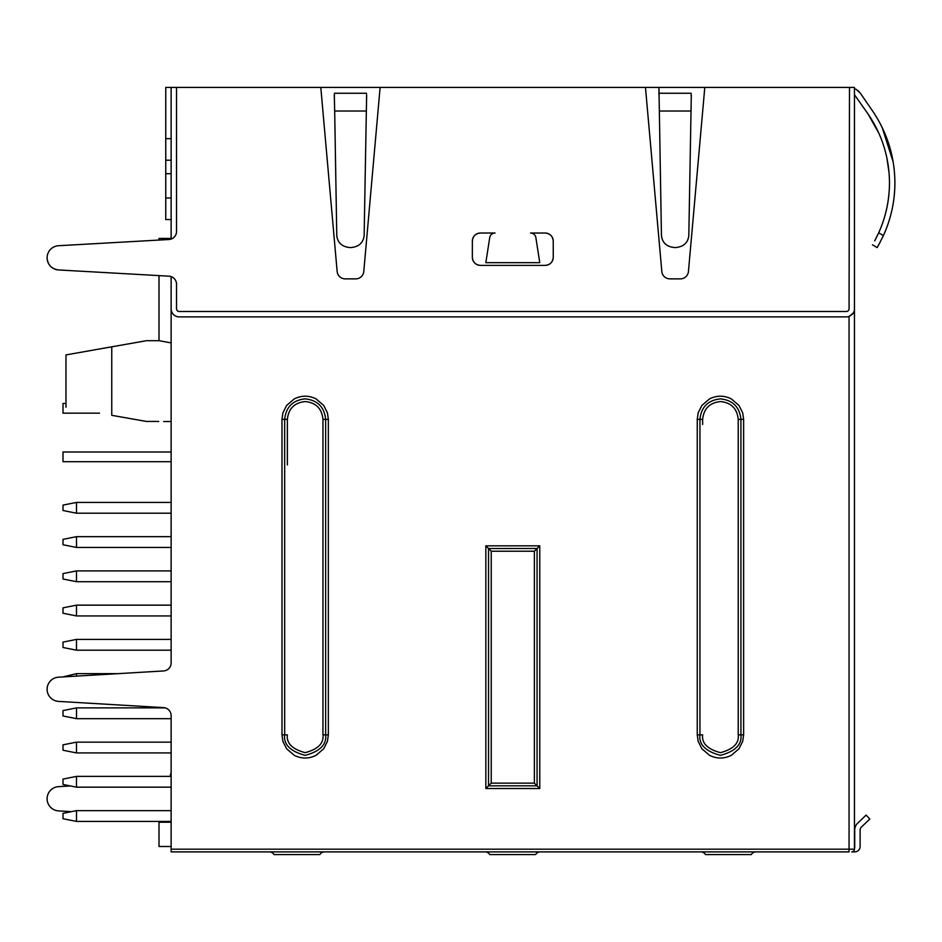 <?xml version="1.0" encoding="UTF-8"?>
<svg xmlns="http://www.w3.org/2000/svg" width="942" height="942" viewBox="0 0 942 942"><rect width="100%" height="100%" fill="white"/><g stroke="black" fill="none" stroke-linecap="round" stroke-linejoin="round"><path stroke-width="1.41" d="M171.138 239.056L171.138 87.418L165.745 87.418L165.745 160.222L171.138 160.222L171.138 219.545L165.745 219.545L171.138 219.545M171.138 87.418L854.453 87.418L854.453 849.189A2.696 2.696 0 0 1 851.756 851.886L854.724 851.886A5.393 5.393 0 0 0 860.117 846.493L860.117 830.032L860.117 846.493M176.531 87.418L176.531 231.826A8.089 8.089 0 0 1 168.912 239.504L58.557 245.721A12.14 12.14 0 0 0 47.1 257.837A12.14 12.14 0 0 0 58.557 269.954C51.551 268.929 47.724 264.89 47.1 257.837M171.138 238.42L159.01 238.42L159.01 240.057L58.557 245.721M849.496 87.418L849.06 308.799A2.696 2.696 0 0 1 846.363 311.496L179.227 311.496A2.696 2.696 0 0 1 176.531 308.799L176.531 283.848A8.089 8.089 0 0 0 168.912 276.171L58.557 269.954M854.453 308.799C854.559 312.061 852.769 314.604 849.06 316.43A8.089 8.089 0 0 1 846.363 316.889L179.227 316.889A8.089 8.089 0 0 1 171.138 308.799L171.138 342.9L159.245 340.698L146.399 340.71L111.757 346.821L111.757 415.316L146.399 421.439L158.751 421.439M853.864 311.814A8.089 8.089 0 0 1 852.298 314.298M854.453 94.718L868.135 114.112C882.183 134.847 889.295 157.761 889.472 182.83C889.436 200.246 885.845 216.907 878.709 232.792L874.694 240.846M872.61 111.038L860.387 93.258L872.61 111.038C887.282 132.716 894.712 156.643 894.9 182.83C894.853 201.258 891.014 218.85 883.372 235.63L879.251 243.837M860.387 93.258L855.772 89.078M872.445 244.814L877.096 247.593L879.063 244.178M861.365 827.111A4.051 4.051 0 0 0 860.117 830.032A4.051 4.051 0 0 1 861.365 827.111L869.819 818.998L866.087 815.101L857.632 823.214A9.444 9.444 0 0 0 854.724 830.032L854.724 847.282A4.051 4.051 0 0 1 854.453 848.742A4.051 4.051 0 0 0 854.724 847.282M165.18 707.889L76.49 707.889L76.49 718.675L171.138 718.675L171.138 742.143L76.49 742.143L76.49 752.929L171.138 752.929L171.138 776.385L76.49 776.385L76.49 787.171L171.138 787.171L171.138 810.638L76.49 810.638L76.49 821.424L171.138 821.424L171.138 822.225L159.01 822.225L159.01 846.493L171.138 846.493M171.138 430.953L171.138 451.995L63.008 451.995L63.008 461.698L171.138 461.698L171.138 502.416L76.49 502.416L76.49 513.202L171.138 513.202L171.138 536.657L76.49 536.657L76.49 547.443L63.008 544.747L63.008 539.354L76.49 536.657M854.453 849.189L849.06 849.189L849.06 851.886L171.138 851.886L171.138 715.696A8.089 8.089 0 0 0 163.531 707.619L58.522 701.401A12.14 12.14 0 0 1 47.1 689.285A12.14 12.14 0 0 1 58.522 677.18L163.531 670.951A8.089 8.089 0 0 0 171.138 662.874L171.138 650.192L76.49 650.192L76.49 639.406L171.138 639.406L171.138 615.938L76.49 615.938L76.49 605.153L171.138 605.153L171.138 581.697L76.49 581.697L76.49 570.911L171.138 570.911L171.138 547.443L76.49 547.443M118.033 673.648L76.49 673.648L76.49 676.109M171.138 752.929L76.49 752.929L63.008 750.232L63.008 744.839L76.49 742.143M171.138 718.675L76.49 718.675L63.008 715.979L63.008 710.586L76.49 707.889M171.138 615.938L76.49 615.938L63.008 613.242L63.008 607.849L76.49 605.153M171.138 581.697L76.49 581.697L63.008 579L63.008 573.607L76.49 570.911M99.546 413.161L63.008 413.161L63.008 403.447L65.975 403.447M111.757 415.316L133.776 419.214M133.776 342.935L65.975 354.91L65.975 407.227M882.101 127.335L893.169 161.93M880.099 242.247L877.096 247.593L875.177 246.451L877.108 247.593M875.389 239.551L878.709 232.792C885.821 216.895 889.413 200.246 889.472 182.83L889.448 180.405M324.531 851.886A5.393 5.393 0 0 0 319.868 854.582L274.016 854.582A5.393 5.393 0 0 0 269.353 851.886M535.586 854.582A5.393 5.393 0 0 1 540.261 851.886A5.393 5.393 0 0 0 535.586 854.582L489.746 854.582A5.393 5.393 0 0 0 485.071 851.886M751.316 854.582A5.393 5.393 0 0 1 755.979 851.886A5.393 5.393 0 0 0 751.316 854.582L705.476 854.582A5.393 5.393 0 0 0 700.801 851.886M76.49 513.202L63.008 510.505L63.008 505.112L76.49 502.416M76.49 650.192L63.008 647.495L63.008 642.103L76.49 639.406M63.008 676.909L76.49 673.648M76.49 787.171L63.008 784.474L63.008 779.081L76.49 776.385M76.49 821.424L63.008 818.728L63.008 813.335L76.49 810.638M537.07 785.828L537.07 548.527L534.373 551.223L534.373 783.132L539.766 788.525L539.766 545.83L485.837 545.83L485.837 788.525L488.533 785.828L537.07 785.828M491.229 783.132L488.533 785.828L488.533 548.527L491.229 551.223L491.229 783.132L534.373 783.132M322.953 734.854L325.649 734.854L325.649 419.367C324.354 407.003 317.525 400.173 305.161 398.866C292.797 400.173 285.968 407.003 284.672 419.367L284.672 734.854C283.507 744.545 290.336 751.375 305.161 755.354C319.986 751.375 326.815 744.545 325.649 734.854L328.346 734.854L328.346 419.367L327.427 412.867L323.707 405.449L316.076 398.902C308.799 395.299 301.522 395.299 294.245 398.902L286.615 405.449L282.894 412.867L281.976 419.367L281.976 734.854L287.369 734.854C286.356 743.273 292.279 749.208 305.161 752.658C318.043 749.208 323.966 743.273 322.953 734.854L322.953 419.367L328.346 419.367M738.234 734.854L740.93 734.854L740.93 419.367C739.623 407.003 732.794 400.173 720.43 398.866C708.078 400.173 701.237 407.003 699.941 419.367L699.941 734.854C698.776 744.545 705.605 751.375 720.43 755.354C735.255 751.375 742.096 744.545 740.93 734.854L743.627 734.854L743.627 419.367L742.696 412.867L738.987 405.449L731.345 398.902C724.068 395.299 716.791 395.299 709.526 398.902L701.884 405.449L698.175 412.867L697.245 419.367L697.245 734.854L702.638 734.854C701.625 743.273 707.56 749.208 720.43 752.658C733.312 749.208 739.246 743.273 738.234 734.854L738.234 419.367L743.627 419.367M94.318 349.906L111.757 346.821M537.117 548.48L488.533 548.527L485.837 545.83M472.354 257.296C472.849 262.217 475.545 264.914 480.444 265.385A8.089 8.089 0 0 1 472.354 257.296L472.354 241.117A8.089 8.089 0 0 1 480.444 233.027C475.51 233.522 472.813 236.218 472.354 241.117M545.159 265.385C550.081 264.89 552.777 262.194 553.248 257.296A8.089 8.089 0 0 1 545.159 265.385L480.444 265.385M553.248 241.117C552.754 236.195 550.057 233.498 545.159 233.027A8.089 8.089 0 0 1 553.248 241.117L553.248 257.296M146.399 340.71L133.823 342.923M537.07 548.527L539.766 545.83L537.07 548.527M71.427 811.651L58.522 810.885A12.14 12.14 0 0 1 47.1 798.769A12.14 12.14 0 0 1 58.522 786.652L70.391 785.946M889.036 172.551L886.834 157.62M879.039 133.587L868.135 114.112M849.107 316.406L853.216 313.097M857.809 90.456L859.634 92.257M480.444 233.027L495.056 233.027A5.393 5.393 0 0 0 489.722 237.596L485.837 262.688L539.766 262.688L535.868 237.596A5.393 5.393 0 0 0 530.534 233.027L545.159 233.027M380.121 87.418L363.777 271.52A8.089 8.089 0 0 1 355.711 278.867L345.208 278.867A8.089 8.089 0 0 1 337.154 271.52L320.798 87.418M704.793 87.418L688.437 271.52A8.089 8.089 0 0 1 680.383 278.867L669.88 278.867A8.089 8.089 0 0 1 661.826 271.52L645.47 87.418M159.01 340.615L159.01 275.617M171.138 342.9L171.138 276.618M170.219 821.424A8.089 8.089 0 0 1 170.584 822.225M170.066 776.385L171.138 772.358M171.138 662.874L171.138 308.799M165.745 219.545L165.745 160.222M658.964 88.442L661.449 235.63C662.356 243.001 666.912 246.992 675.131 247.593C683.362 246.969 687.919 242.989 688.814 235.63L691.31 94.671M658.953 94.671L658.953 88.442M366.25 111.038L334.681 111.038L336.777 235.63C337.672 242.989 342.229 246.969 350.459 247.593C358.678 246.992 363.235 243.001 364.142 235.63L366.638 94.671M334.28 94.671L334.681 111.038M334.41 94.671L334.434 96.308M366.638 87.418L334.28 87.418M691.192 94.671L691.157 96.308M691.31 87.418L658.953 87.418M171.138 138.651L165.745 138.651M883.372 235.63L878.709 232.792M322.953 419.367C321.87 408.557 315.935 402.623 305.161 401.563C294.434 402.693 288.499 408.628 287.369 419.367L287.369 464.936M738.234 419.367C737.139 408.557 731.204 402.623 720.43 401.563C709.703 402.693 703.768 408.628 702.638 419.367L702.638 424.489M702.638 419.367L697.245 419.367M287.369 419.367L281.976 419.367M491.229 551.223L534.373 551.223M697.245 734.854L698.175 741.354L701.884 748.772L709.526 755.319C716.791 758.922 724.068 758.922 731.345 755.319L738.987 748.772L742.696 741.354L743.627 734.854M281.976 734.854L282.894 741.354L286.615 748.772L294.257 755.319C301.522 758.922 308.799 758.922 316.076 755.319L323.707 748.772L327.427 741.354L328.346 734.854M485.837 788.525L539.766 788.525M171.138 849.189L849.06 849.189L849.06 316.43M165.745 197.973L171.138 197.973M171.138 173.705L165.745 173.705M366.544 93.258L334.386 93.258M690.91 111.038L659.353 111.038M691.216 93.258L659.047 93.258M171.138 421.521L163.684 421.521"/></g></svg>
